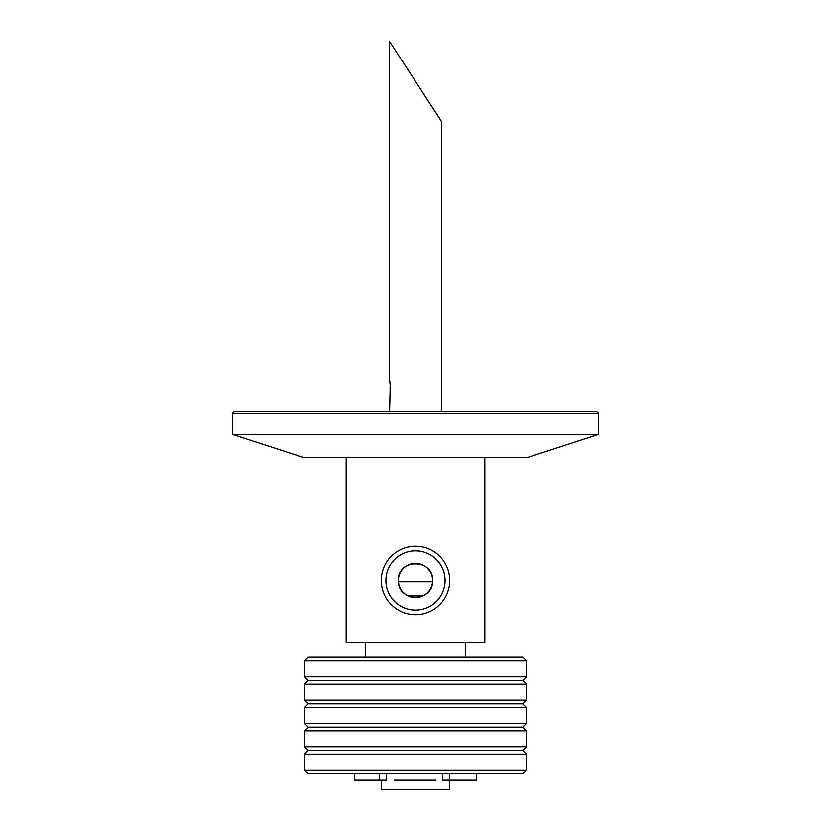 <?xml version="1.0" encoding="UTF-8"?>
<svg xmlns="http://www.w3.org/2000/svg" width="831" height="831" viewBox="0 0 831 831"><rect width="100%" height="100%" fill="white"/><g stroke="black" fill="none" stroke-linecap="round" stroke-linejoin="round"><path stroke-width="1.25" d="M398.444 581.814L432.556 581.814M407.585 595.682L423.415 595.682M381.294 780.205L381.294 789.45L449.706 789.45L449.706 780.205M394.341 780.205L435.932 780.205M526.439 770.036L522.741 773.734L308.259 773.734L304.562 770.036L526.439 770.036L526.439 754.133L304.562 754.133L304.562 770.036M526.439 660.946L522.741 657.248L308.259 657.248L304.562 660.946L304.562 676.85L526.439 676.85L526.439 660.946L304.562 660.946M526.439 676.85L522.741 680.547L308.259 680.547L304.562 676.85M423.571 684.245L304.562 684.245L304.562 700.149L526.439 700.149L526.439 684.245L423.571 684.245M526.439 700.149L522.741 703.847L308.259 703.847L304.562 700.149M423.571 707.545L304.562 707.545L304.562 723.437L526.439 723.437L526.439 707.545L423.571 707.545M526.439 723.437L522.741 727.135L308.259 727.135L304.562 723.437M423.571 730.833L304.562 730.833L304.562 746.737L526.439 746.737L526.439 730.833L423.571 730.833M526.439 746.737L522.741 750.435L308.259 750.435L304.562 746.737M476.516 773.734L476.516 780.205L442.559 780.205L442.559 773.734M386.56 773.734L386.56 780.205L354.484 780.205L354.484 773.734M234.3 411.345L596.7 411.345L598.549 413.194L232.451 413.194L234.3 411.345M346.163 457.559L346.163 642.456L484.837 642.456L484.837 457.559M598.549 434.447L232.451 434.447L303.585 457.559L527.415 457.559L598.549 434.447L598.549 413.194M398.402 580.516A17.098 17.098 0 0 1 424.049 565.703A17.098 17.098 0 0 1 424.049 595.328A17.098 17.098 0 0 1 398.402 580.516C397.343 558.463 433.657 558.463 432.598 580.516C433.668 602.568 397.363 602.589 398.402 580.537M385.916 580.516A29.584 29.584 0 0 1 430.292 554.9A29.584 29.584 0 0 1 430.292 606.142A29.584 29.584 0 0 1 385.916 580.516M381.294 580.516A34.206 34.206 0 0 1 432.598 550.891A34.206 34.206 0 0 1 432.598 610.141A34.206 34.206 0 0 1 381.294 580.516M441.386 411.345L441.386 121.274L389.614 41.55L389.614 379.912L390.217 385.459L389.614 411.345M433.99 109.879L397.01 52.935M390.051 388.357L390.217 385.636M390.217 385.272L390.051 382.551M449.498 773.734L449.498 780.205M379.518 780.205L379.518 773.734M308.259 680.547L304.562 684.245M522.741 680.547L526.439 684.245M308.259 703.847L304.562 707.545M522.741 703.847L526.439 707.545M308.259 727.135L304.562 730.833M522.741 727.135L526.439 730.833M308.259 750.435L304.562 754.133M522.741 750.435L526.439 754.133M232.451 434.447L232.451 413.194M465.422 657.248L465.422 642.456M365.578 657.248L365.578 642.456"/></g></svg>
